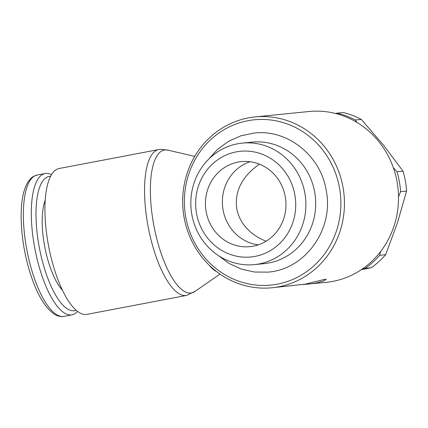 <?xml version="1.0" encoding="UTF-8"?>
<svg xmlns="http://www.w3.org/2000/svg" width="428" height="428" viewBox="0 0 428 428"><rect width="100%" height="100%" fill="white"/><g stroke="black" fill="none" stroke-linecap="round" stroke-linejoin="round"><path stroke-width="0.64" d="M254.435 264.611L264.269 263.627A61.054 57.491 -95.7 0 0 314.692 192.135A61.054 57.491 -95.7 0 0 252.108 142.133L242.269 143.118A61.054 57.491 84.3 0 1 304.859 193.119A61.054 57.491 84.3 0 1 254.435 264.611A61.054 57.491 84.3 0 1 191.846 214.61A61.054 57.491 84.3 0 1 242.269 143.118M357.064 122.526L355.288 120.001A85.846 80.838 -95.7 0 0 337.28 113.131L343.288 112.532A85.846 80.838 84.3 0 1 361.296 119.401L383.504 145.135L403.015 171.141A85.846 80.838 84.3 0 1 405.364 180.991A85.846 80.838 84.3 0 1 406.6 191.049L397.468 222.742L385.644 254.708A85.846 80.838 84.3 0 1 371.215 267.746L361.286 269.704M403.015 171.141L397.007 171.74L393.343 167.706M398.511 196.832L400.592 191.648A85.846 80.838 -95.7 0 0 399.356 181.59A85.846 80.838 -95.7 0 0 397.007 171.74M255.008 116.924A85.846 80.838 84.3 0 1 343.01 187.229A85.846 80.838 84.3 0 1 272.112 287.76A85.846 80.838 84.3 0 1 184.11 217.456A85.846 80.838 84.3 0 1 255.008 116.924L309.075 111.51A85.846 80.838 84.3 0 1 397.077 181.82A85.846 80.838 84.3 0 1 326.173 282.346L302.944 284.54M185.752 217.06A83.059 78.217 84.3 0 1 247.924 120.717A83.059 78.217 84.3 0 1 339.5 187.812A83.059 78.217 84.3 0 1 277.328 284.155A83.059 78.217 84.3 0 1 185.752 217.06M86.921 314.371A74.247 24.894 -100.8 0 1 48.193 243.923A74.247 24.894 -100.8 0 1 59.176 168.498L158.809 149.549A74.247 24.894 -100.8 0 0 147.826 224.973A74.247 24.894 -100.8 0 0 185.827 295.529A74.247 24.894 -100.8 0 0 186.56 295.422L86.921 314.371M220.003 274.08L194.895 291.484A72.728 24.385 -100.8 0 1 190.797 293.036A72.728 24.385 -100.8 0 1 153.572 223.924A72.728 24.385 -100.8 0 1 165.048 149.939A72.728 24.385 -100.8 0 1 168.011 150.148L194.729 156.407M216.691 271.673A58.128 19.49 -100.8 0 1 209.501 265.478M77.538 311.429A71.925 24.118 -100.8 0 1 71.995 314.853A71.925 24.118 -100.8 0 1 34.475 246.603A71.925 24.118 -100.8 0 1 45.117 173.533A71.925 24.118 -100.8 0 1 51.526 174.683M76.109 310.257A68.33 22.914 -100.8 0 1 39.007 245.849A68.33 22.914 -100.8 0 1 50.627 176.299M62.37 290.114A51.97 17.425 -100.8 0 1 44.48 245.303A51.97 17.425 -100.8 0 1 45.245 200.079M294.844 194.783A53.109 50.012 84.3 0 1 255.093 256.377A53.109 50.012 84.3 0 1 196.543 213.481A53.109 50.012 84.3 0 1 236.293 151.881A53.109 50.012 84.3 0 1 294.844 194.783M266.029 241.253C249.642 234.384 239.889 223.598 236.77 208.896C234.437 191.327 241.986 176.416 259.416 164.154M258.319 244.848A42.736 40.243 84.3 0 1 223.074 209.961A42.736 40.243 84.3 0 1 250 161.72M285.246 196.607A42.736 40.243 84.3 0 1 249.952 246.656A42.736 40.243 84.3 0 1 206.141 211.657A42.736 40.243 84.3 0 1 241.435 161.607A42.736 40.243 84.3 0 1 285.246 196.607M272.112 287.76L305.009 284.171L325.205 279.243L326.19 279.398L323.493 281.019L315.885 283.079L308.69 284.101M337.28 113.131L335.44 113.468M362.559 268.838L365.207 268.351A85.846 80.838 -95.7 0 0 379.636 255.313L380.578 251.6M355.288 120.001L361.296 119.401M400.592 191.648L406.6 191.049M365.207 268.351L371.215 267.746M385.644 254.708L379.636 255.313M63.339 316.463A71.925 24.118 -100.8 0 1 26.525 248.117A71.925 24.118 -100.8 0 1 37.166 175.047L33.528 176.406C30.538 178 26.739 181.932 23.909 191.707C18.805 209.522 20.951 241.483 28.783 268.452C35.594 291.821 44.116 307.074 54.361 314.216C57.202 315.992 60.102 316.752 63.06 316.506L64.05 316.362A71.925 24.118 -100.8 0 1 63.339 316.463M208.436 159.425L217.627 149.281L228.6 141.299L240.911 135.815L254.05 133.06C287.397 128.94 320.727 155.599 326.184 190.289C334.225 228.771 305.522 269.49 267.971 272.133L254.548 272.037L241.392 269.105L229.055 263.455L218.034 255.334M158.809 149.549L160.42 149.313L168.616 150.292M195.409 291.131L186.56 295.422M71.995 314.853L64.05 316.362M45.117 173.533L37.166 175.047"/></g></svg>
